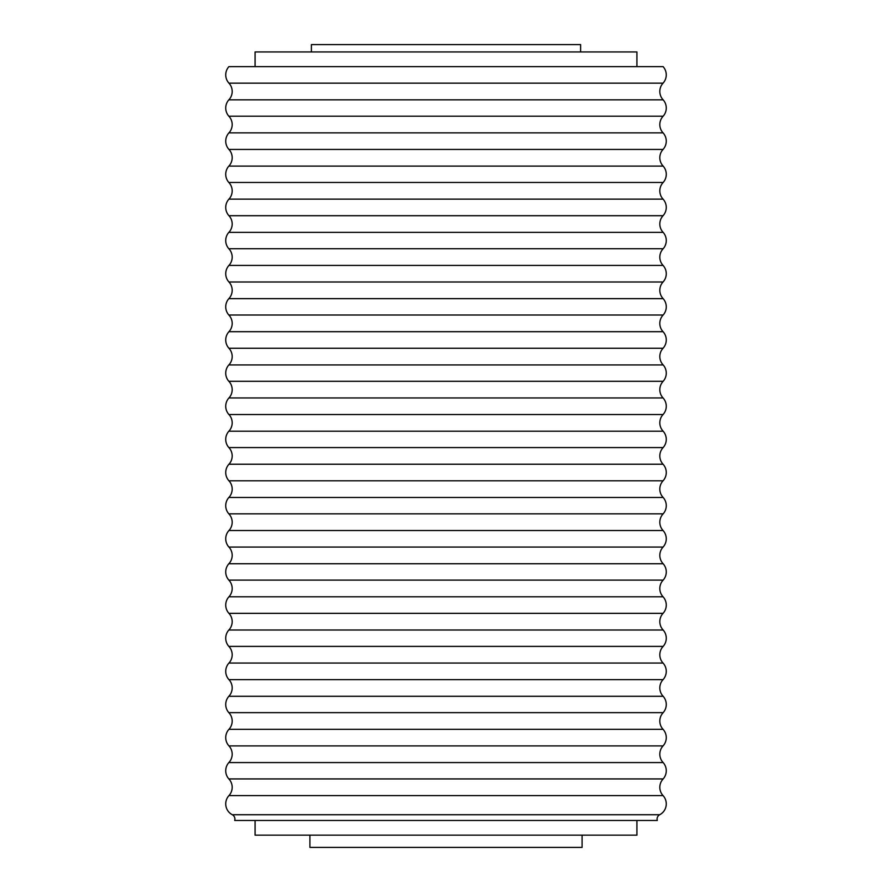 <?xml version="1.0" encoding="UTF-8"?>
<svg xmlns="http://www.w3.org/2000/svg" width="892" height="892" viewBox="0 0 892 892"><rect width="100%" height="100%" fill="white"/><g stroke="black" fill="none" stroke-linecap="round" stroke-linejoin="round"><path stroke-width="1.34" d="M663.046 83.157A12.243 12.243 0 0 0 663.146 99.837L228.854 99.837A12.243 12.243 0 0 0 228.954 83.157A12.243 12.243 0 0 1 228.921 66.632L663.079 66.632A12.243 12.243 0 0 1 663.046 83.157L228.954 83.157M663.146 99.837A12.243 12.243 0 0 1 663.146 116.194A12.243 12.243 0 0 0 663.046 132.863L228.954 132.863A12.243 12.243 0 0 0 228.854 116.194A12.243 12.243 0 0 1 228.854 99.837M663.046 132.863A12.243 12.243 0 0 1 663.046 149.432A12.243 12.243 0 0 0 663.146 166.102L228.854 166.102A12.243 12.243 0 0 0 228.954 149.432A12.243 12.243 0 0 1 228.954 132.863M663.146 166.102A12.243 12.243 0 0 1 663.146 182.47A12.243 12.243 0 0 0 663.046 199.139L228.954 199.139A12.243 12.243 0 0 0 228.854 182.47A12.243 12.243 0 0 1 228.854 166.102M663.046 199.139A12.243 12.243 0 0 1 663.046 215.708A12.243 12.243 0 0 0 663.146 232.377L228.854 232.377A12.243 12.243 0 0 0 228.954 215.708A12.243 12.243 0 0 1 228.954 199.139M663.146 232.377A12.243 12.243 0 0 1 663.146 248.745A12.243 12.243 0 0 0 663.046 265.415L228.954 265.415A12.243 12.243 0 0 0 228.854 248.745A12.243 12.243 0 0 1 228.854 232.377M663.046 265.415A12.243 12.243 0 0 1 663.046 281.983A12.243 12.243 0 0 0 663.146 298.653L228.854 298.653A12.243 12.243 0 0 0 228.954 281.983A12.243 12.243 0 0 1 228.954 265.415M663.146 298.653A12.243 12.243 0 0 1 663.146 315.01A12.243 12.243 0 0 0 663.046 331.69L228.954 331.69A12.243 12.243 0 0 0 228.854 315.01A12.243 12.243 0 0 1 228.854 298.653M663.046 331.69A12.243 12.243 0 0 1 663.046 348.259A12.243 12.243 0 0 0 663.146 364.928L228.854 364.928A12.243 12.243 0 0 0 228.954 348.259A12.243 12.243 0 0 1 228.954 331.69M663.146 364.928A12.243 12.243 0 0 1 663.146 381.285A12.243 12.243 0 0 0 663.046 397.955L228.954 397.955A12.243 12.243 0 0 0 228.854 381.285A12.243 12.243 0 0 1 228.854 364.928M663.046 397.955A12.243 12.243 0 0 1 663.046 414.535A12.243 12.243 0 0 0 663.146 431.204L228.854 431.204A12.243 12.243 0 0 0 228.954 414.535A12.243 12.243 0 0 1 228.954 397.955M663.146 431.204A12.243 12.243 0 0 1 663.146 447.561A12.243 12.243 0 0 0 663.046 464.23L228.954 464.23A12.243 12.243 0 0 0 228.854 447.561A12.243 12.243 0 0 1 228.854 431.204M663.046 464.23A12.243 12.243 0 0 1 663.046 480.799A12.243 12.243 0 0 0 663.146 497.48L228.854 497.48A12.243 12.243 0 0 0 228.954 480.799A12.243 12.243 0 0 1 228.954 464.23M663.146 497.48A12.243 12.243 0 0 1 663.146 513.837A12.243 12.243 0 0 0 663.046 530.506L228.954 530.506A12.243 12.243 0 0 0 228.854 513.837A12.243 12.243 0 0 1 228.854 497.48M663.046 530.506A12.243 12.243 0 0 1 663.046 547.075A12.243 12.243 0 0 0 663.146 563.744L228.854 563.744A12.243 12.243 0 0 0 228.954 547.075A12.243 12.243 0 0 1 228.954 530.506M663.146 563.744A12.243 12.243 0 0 1 663.146 580.112A12.243 12.243 0 0 0 663.046 596.781L228.954 596.781A12.243 12.243 0 0 0 228.854 580.112A12.243 12.243 0 0 1 228.854 563.744M663.046 596.781A12.243 12.243 0 0 1 663.046 613.35A12.243 12.243 0 0 0 663.146 630.02L228.854 630.02A12.243 12.243 0 0 0 228.954 613.35A12.243 12.243 0 0 1 228.954 596.781M663.146 630.02A12.243 12.243 0 0 1 663.146 646.388A12.243 12.243 0 0 0 663.046 663.057L228.954 663.057A12.243 12.243 0 0 0 228.854 646.388A12.243 12.243 0 0 1 228.854 630.02M663.046 663.057A12.243 12.243 0 0 1 663.046 679.626A12.243 12.243 0 0 0 663.146 696.295L228.854 696.295A12.243 12.243 0 0 0 228.954 679.626A12.243 12.243 0 0 1 228.954 663.057M663.146 696.295A12.243 12.243 0 0 1 663.146 712.652A12.243 12.243 0 0 0 663.046 729.322L228.954 729.322A12.243 12.243 0 0 0 228.854 712.652A12.243 12.243 0 0 1 228.854 696.295M663.046 729.322A12.243 12.243 0 0 1 663.046 745.902A12.243 12.243 0 0 0 663.146 762.571L228.854 762.571A12.243 12.243 0 0 0 228.954 745.902A12.243 12.243 0 0 1 228.954 729.322M663.146 762.571A12.243 12.243 0 0 1 663.146 778.928A12.243 12.243 0 0 0 663.046 795.597L228.954 795.597A12.243 12.243 0 0 0 228.854 778.928A12.243 12.243 0 0 1 228.854 762.571M663.046 795.597A12.243 12.243 0 0 1 659.712 814.731A4.895 4.895 0 0 0 657.293 820.473L234.708 820.473A4.895 4.895 0 0 0 232.288 814.731A12.243 12.243 0 0 1 228.954 795.597M580.614 51.948L580.614 44.6L311.386 44.6L311.386 51.948M636.91 51.948L255.09 51.948L255.09 66.632L636.91 66.632L636.91 51.948M663.146 116.194L228.854 116.194M663.146 182.47L228.854 182.47M663.146 248.745L228.854 248.745M663.146 315.01L228.854 315.01M663.146 381.285L228.854 381.285M663.146 447.561L228.854 447.561M663.146 513.837L228.854 513.837M663.146 580.112L228.854 580.112M663.146 646.388L228.854 646.388M663.146 712.652L228.854 712.652M663.146 778.928L228.854 778.928M255.09 820.473L255.09 835.157L636.91 835.157L636.91 820.473M309.914 835.157L309.914 847.4L582.086 847.4L582.086 835.157M663.046 149.432L228.954 149.432M663.046 215.708L228.954 215.708M663.046 281.983L228.954 281.983M663.046 348.259L228.954 348.259M663.046 414.535L228.954 414.535M663.046 480.799L228.954 480.799M663.046 547.075L228.954 547.075M663.046 613.35L228.954 613.35M663.046 679.626L228.954 679.626M663.046 745.902L228.954 745.902M659.712 814.731L232.288 814.731"/></g></svg>
